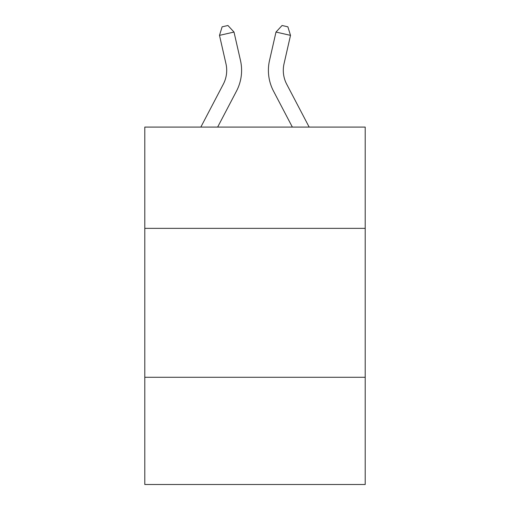 <?xml version="1.0" encoding="UTF-8"?>
<svg xmlns="http://www.w3.org/2000/svg" width="510" height="510" viewBox="0 0 510 510"><rect width="100%" height="100%" fill="white"/><g stroke="black" fill="none" stroke-linecap="round" stroke-linejoin="round"><path stroke-width="0.76" d="M365.205 228.352L365.205 127.086L144.795 127.086L144.795 228.352L365.205 228.352L365.205 484.5L144.795 484.5L144.795 228.352M365.205 377.272L144.795 377.272M200.838 127.086L223.303 84.195A29.784 29.784 0 0 0 225.962 63.756L219.491 35.368L234.007 32.06L240.478 60.448A44.676 44.676 0 0 1 236.493 91.105L217.649 127.086M309.162 127.086L286.697 84.195A29.784 29.784 0 0 1 284.038 63.756L290.509 35.368L275.993 32.06L269.522 60.448A44.676 44.676 0 0 0 273.507 91.105L292.351 127.086M223.303 84.195A29.784 29.784 0 0 0 225.962 63.756A29.784 29.784 0 0 1 223.303 84.195A29.784 29.784 0 0 0 225.962 63.756A29.784 29.784 0 0 1 223.303 84.195A29.784 29.784 0 0 0 225.962 63.756A29.784 29.784 0 0 1 223.303 84.195A29.784 29.784 0 0 0 225.962 63.756A29.784 29.784 0 0 1 223.303 84.195A29.784 29.784 0 0 0 225.962 63.756A29.784 29.784 0 0 1 223.303 84.195A29.784 29.784 0 0 0 225.962 63.756A29.784 29.784 0 0 1 223.303 84.195A29.784 29.784 0 0 0 225.962 63.756A29.784 29.784 0 0 1 223.303 84.195A29.784 29.784 0 0 0 225.962 63.756A29.784 29.784 0 0 1 223.303 84.195A29.784 29.784 0 0 0 225.962 63.756M275.993 32.06L269.522 60.448L275.993 32.06L269.522 60.448L275.993 32.06L269.522 60.448L275.993 32.06L269.522 60.448L275.993 32.06L269.522 60.448L275.993 32.06L269.522 60.448L275.993 32.06L269.522 60.448L275.993 32.06L269.522 60.448L275.993 32.06L269.522 60.448L275.993 32.06L282.068 25.5L287.876 26.826L290.509 35.368M286.697 84.195A29.784 29.784 0 0 1 284.038 63.756A29.784 29.784 0 0 0 286.697 84.195A29.784 29.784 0 0 1 284.038 63.756A29.784 29.784 0 0 0 286.697 84.195A29.784 29.784 0 0 1 284.038 63.756A29.784 29.784 0 0 0 286.697 84.195A29.784 29.784 0 0 1 284.038 63.756A29.784 29.784 0 0 0 286.697 84.195A29.784 29.784 0 0 1 284.038 63.756A29.784 29.784 0 0 0 286.697 84.195A29.784 29.784 0 0 1 284.038 63.756A29.784 29.784 0 0 0 286.697 84.195A29.784 29.784 0 0 1 284.038 63.756A29.784 29.784 0 0 0 286.697 84.195A29.784 29.784 0 0 1 284.038 63.756A29.784 29.784 0 0 0 286.697 84.195A29.784 29.784 0 0 1 284.038 63.756M219.491 35.368L222.124 26.826L227.932 25.5L234.007 32.06"/></g></svg>
